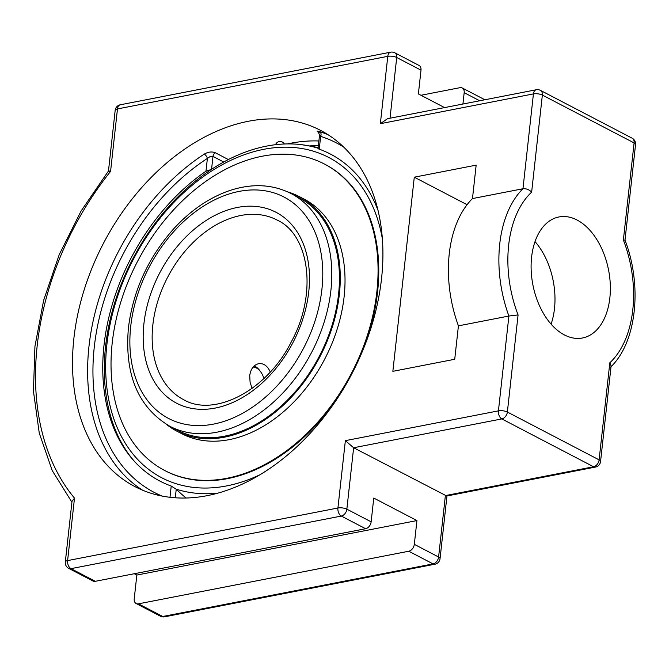 <?xml version="1.0" encoding="UTF-8"?>
<svg xmlns="http://www.w3.org/2000/svg" width="669" height="669" viewBox="0 0 669 669"><rect width="100%" height="100%" fill="white"/><g stroke="black" fill="none" stroke-linecap="round" stroke-linejoin="round"><path stroke-width="1" d="M228.372 159.565L215.267 152.724C211.822 151.411 208.151 151.871 204.271 154.113A200.851 140.281 -62.5 0 0 91.536 328.956A200.851 140.281 -62.5 0 0 142.564 490.176M215.267 152.724A3.78 2.643 -62.5 0 0 212.985 156.421L210.283 156.471L207.39 158.411A3.78 1.698 56.9 0 0 204.271 154.113M327.969 134.661A200.851 140.281 -62.5 0 0 319.707 131.651C316.613 130.773 316.345 131.074 318.904 132.562M319.707 131.651A3.78 2.684 -72.5 0 1 320.66 136.376C319.238 135.13 319.172 134.845 320.459 135.506M319.029 148.485C317.666 148.376 317.733 148.61 319.247 149.179L320.66 136.376A197.071 137.638 117.5 0 1 343.858 147.23M175.303 497.744L176.24 489.24L171.222 486.045L169.985 497.251M161.965 496.005A197.071 137.638 117.5 0 1 94.965 341.424A197.071 137.638 117.5 0 1 207.39 158.411L205.977 171.214L211.546 169.399M205.977 171.214A184.41 128.791 -62.5 0 0 132.295 458.967A184.41 128.791 -62.5 0 0 171.222 486.045M176.24 489.24A178.013 111.322 79 0 0 186.082 497.962M378.052 210.484A184.41 128.791 -62.5 0 0 319.247 149.179M381.547 278.538A200.851 140.281 117.5 0 1 134.82 486.555A200.851 140.281 117.5 0 1 103.319 243.6A200.851 140.281 117.5 0 1 320.568 130.38A200.851 140.281 117.5 0 1 381.547 278.538M390.019 118.212L396.717 57.501A6.381 4.457 -62.5 0 0 394.785 52.792A6.381 6.381 0 0 0 390.621 52.19A6.381 3.989 79 0 0 387.786 56.338L380.352 123.69L387.552 118.689L536.254 89.763A6.381 3.989 79 0 0 533.427 93.911A6.381 2.216 6.3 0 1 542.358 95.073L634.095 142.915A6.381 2.216 6.3 0 1 635.55 144.563A6.381 6.381 0 0 0 632.163 138.207A6.381 4.457 117.5 0 1 634.095 142.915L623.374 240.012L624.997 240.146L635.55 144.563M138.45 603.831A6.381 4.457 117.5 0 1 136.158 603.538A6.381 4.457 117.5 0 1 134.218 598.839L136.844 575.064L416.938 520.574L414.312 544.34A6.381 4.457 117.5 0 1 408.767 551.231L138.45 603.831L162.734 616.492A6.381 4.457 117.5 0 1 160.443 616.208A6.381 6.381 0 0 0 164.607 616.81A6.381 3.989 -101 0 1 162.734 616.492L433.052 563.9A6.381 4.457 117.5 0 0 438.596 557.009L414.312 544.34M420.943 95.274L459.946 87.689A6.381 4.457 117.5 0 1 462.237 87.974A6.381 4.457 117.5 0 1 464.177 92.682L462.923 104.03M595.435 467.079A6.381 6.381 0 0 0 600.561 461.518A6.381 2.216 -173.7 0 0 599.106 459.871A6.381 4.457 117.5 0 1 593.562 466.761A6.381 3.989 -101 0 0 595.435 467.079L446.733 496.013L353.633 447.753L501.825 418.919L593.562 466.761L445.378 495.595L438.596 557.009A6.381 2.216 -173.7 0 1 440.051 558.657L446.967 495.963M600.561 461.518L611.106 365.935L609.827 362.774L599.106 459.871L507.37 412.029A6.381 4.457 117.5 0 1 501.825 418.919A6.381 3.989 79 0 1 498.43 410.866L345.363 440.654L353.633 447.753L346.86 509.159A6.381 4.457 -62.5 0 1 341.315 516.058L365.6 528.719A6.381 4.457 -62.5 0 0 371.144 521.828L373.762 498.054L416.938 520.574M380.352 123.69L533.427 93.911L522.957 188.75A104.172 65.144 79 0 0 499.743 243.942A104.172 65.144 79 0 0 508.9 316.027L498.43 410.866A6.381 2.216 -173.7 0 1 507.37 412.029L518.082 314.932L508.9 316.027L458.424 325.853A104.172 65.144 -101 0 1 449.259 253.768A104.172 65.144 -101 0 1 472.473 198.576L522.957 188.75C526.269 188.466 529.162 189.611 531.638 192.17L542.358 95.073A6.381 4.457 117.5 0 0 540.418 90.365A6.381 6.381 0 0 0 536.254 89.763M444.576 107.6L418.384 93.936L421.002 70.161A6.381 4.457 -62.5 0 0 419.07 65.462L394.785 52.792M345.363 440.654L337.92 508.005L67.602 560.597L74.502 498.121A248.734 173.723 117.5 0 1 110.569 171.406C108.018 170.62 107.826 170.829 110 172.042M71.918 502.21L52.224 470.558L39.262 433.102L33.45 391.214L34.939 346.425L43.636 300.348L59.215 254.646L81.1 210.994L108.478 171.005M68.706 568.366A6.381 4.457 -62.5 0 0 70.998 568.65A6.381 3.989 79 0 1 67.602 560.597A6.381 2.216 -173.7 0 0 65.311 562.01A6.381 6.381 0 0 0 68.706 568.366L92.983 581.026A6.381 4.457 -62.5 0 0 95.282 581.311L365.6 528.719M74.502 498.121L72.009 501.349L65.311 562.01M472.473 198.576L476.161 165.143L414.287 177.185L392.854 371.32L454.728 359.278L458.424 325.853M136.844 575.064L134.277 573.726M577.071 220.026A61.657 38.551 -101 0 1 610.27 284.166A61.657 38.551 -101 0 1 582.507 337.987A61.657 38.551 -101 0 1 564.385 334.918A61.657 38.551 -101 0 1 531.194 270.769A61.657 38.551 -101 0 1 558.958 216.957A61.657 38.551 -101 0 1 577.071 220.026M551.072 324.122A61.657 38.551 79 0 0 535.016 241.593M414.287 177.185L467.062 204.706M252.113 388.355L250.072 382.275L249.729 375.493C250.791 368.853 253.752 364.923 258.602 363.71C263.578 363.041 267.475 365.801 270.284 371.997M259.338 475.04A180.613 126.14 117.5 0 1 106.889 344.535A180.613 126.14 117.5 0 1 241.517 155.76A180.613 126.14 117.5 0 1 382.392 239.076M318.084 148.225A185.363 129.46 -62.5 0 0 301.936 144.73A185.363 129.46 -62.5 0 0 266.622 146.101A185.363 129.46 -62.5 0 0 105.568 346.45A185.363 129.46 -62.5 0 0 134.427 461.376M176.139 489.148A185.363 129.46 -62.5 0 0 217.458 493.178M324.448 164.047A172.794 120.688 -62.5 0 0 122.544 296.643A172.794 120.688 -62.5 0 0 164.649 470.474A172.794 120.688 -62.5 0 0 366.553 337.87A172.794 120.688 -62.5 0 0 324.448 164.047L325.134 164.398A172.794 120.688 117.5 0 1 377.592 291.86A172.794 120.688 117.5 0 1 362.857 350.196A172.794 120.688 -62.5 0 0 367.239 338.23A172.794 120.688 -62.5 0 0 325.134 164.398A172.794 120.688 -62.5 0 0 324.791 164.223M339.275 395.421A172.794 120.688 117.5 0 1 165.335 470.825A172.794 120.688 -62.5 0 0 339.275 395.421M253.116 367.089A15.696 9.818 -101 0 1 260.726 371.889L259.898 370.751A17.82 11.147 79 0 0 254.22 365.951M260.726 371.889A15.696 9.818 -101 0 1 263.895 378.512M169.725 426.22L177.369 430.217A131.216 91.645 -62.5 0 0 330.695 329.524A131.216 91.645 -62.5 0 0 298.725 197.522L291.074 193.533A131.216 91.645 -62.5 0 1 330.912 290.321A131.216 91.645 -62.5 0 1 169.725 426.22C138.115 407.396 124.35 374.581 128.431 327.785C133.072 290.873 148.025 258.042 173.288 229.275C190.506 210.35 209.506 197.38 230.287 190.364C252.422 183.222 272.684 184.276 291.074 193.533M166.497 424.43A132.295 92.397 -62.5 0 0 176.875 431.171A132.295 92.397 -62.5 0 0 331.456 329.65A132.295 92.397 -62.5 0 0 299.227 196.561A132.295 92.397 -62.5 0 0 287.754 191.911M164.992 470.65A172.794 120.688 -62.5 0 0 165.335 470.825L164.649 470.474M176.875 431.171L181.625 433.646A132.295 92.397 -62.5 0 0 336.206 332.125A132.295 92.397 -62.5 0 0 303.977 199.036L299.227 196.561M318.051 148.543L319.523 135.18L318.436 132.211L319.314 132.721A3.78 2.643 -62.5 0 0 319.297 132.713M318.887 140.983A200.851 140.281 -62.5 0 0 287.419 143.91M309.73 145.892A197.071 137.638 117.5 0 1 318.36 145.742M211.555 169.341L212.985 156.421L223.73 162.023M110.569 171.406L117.468 108.93A6.381 3.989 79 0 1 120.295 104.782A6.381 6.381 0 0 0 115.177 110.343A6.381 2.216 6.3 0 1 117.468 108.93L387.786 56.338A6.381 2.216 -173.7 0 1 396.717 57.501L421.002 70.161M95.282 581.311L70.998 568.65L341.315 516.058A6.381 3.989 79 0 1 337.92 508.005A6.381 2.216 6.3 0 1 346.86 509.159L371.144 521.828M164.607 616.81L434.925 564.218A6.381 3.989 -101 0 1 433.052 563.9L408.767 551.231M464.177 92.682L479.69 100.768M623.374 240.012A97.791 61.155 -101 0 1 609.827 362.774M518.082 314.932A97.791 61.155 -101 0 1 531.638 192.17M152.841 324.967A101.245 70.713 117.5 0 1 277.217 220.101C309.53 234.827 317.817 293.992 290.998 342.428C266.312 391.306 213.829 417.481 183.582 399.652A101.245 70.713 117.5 0 1 152.841 324.967M143.91 323.804A107.625 75.171 -62.5 0 0 257.983 386.598A107.625 75.171 -62.5 0 0 277.158 212.893A107.625 75.171 -62.5 0 0 143.91 323.804M130.723 326.372A124.844 87.187 117.5 0 1 285.287 197.723A124.844 87.187 117.5 0 1 263.042 399.209A124.844 87.187 117.5 0 1 130.723 326.372M434.925 564.218A6.381 6.381 0 0 0 440.051 558.657M160.443 616.208L136.158 603.538M462.237 87.974L484.849 99.765M632.163 138.207L540.418 90.365M610.463 367.264C636.754 342.511 642.533 285.579 624.997 240.129M120.295 104.782L390.621 52.19M108.478 170.988L115.177 110.343M284.367 143.994A4.859 4.859 0 0 0 275.561 144.696M318.16 147.523L301.936 144.73"/></g></svg>
